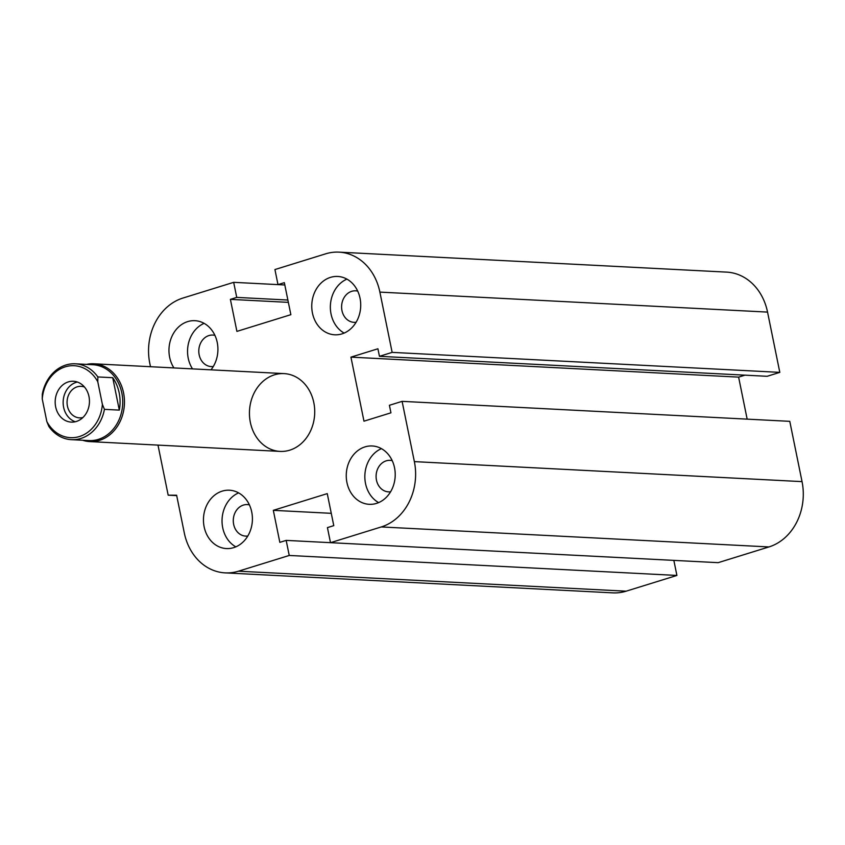 <?xml version="1.0" encoding="UTF-8"?>
<svg xmlns="http://www.w3.org/2000/svg" width="845" height="845" viewBox="0 0 845 845"><rect width="100%" height="100%" fill="white"/><g stroke="black" fill="none" stroke-linecap="round" stroke-linejoin="round"><path stroke-width="1.27" d="M289.75 450.174A38.954 32.628 93 0 1 280.075 451.399A38.954 32.628 93 0 1 249.497 410.828A38.954 32.628 93 0 1 284.089 373.606A38.954 32.628 93 0 1 314.604 408.378A38.954 32.628 93 0 1 289.75 450.174M247.796 536.026A15.78 13.224 93 0 1 245.705 536.11A15.78 13.224 93 0 1 233.304 519.664A15.78 13.224 93 0 1 247.321 504.581A15.78 13.224 93 0 1 249.402 504.887M213.299 366.498A15.78 13.224 93 0 1 211.208 366.582A15.78 13.224 93 0 1 198.818 350.147A15.78 13.224 93 0 1 212.834 335.064A15.78 13.224 93 0 1 214.905 335.359M356.104 322.251A15.78 13.224 93 0 1 354.013 322.346A15.78 13.224 93 0 1 341.623 305.901A15.78 13.224 93 0 1 355.639 290.817A15.78 13.224 93 0 1 357.71 291.124M390.601 491.779A15.78 13.224 93 0 1 388.51 491.864A15.78 13.224 93 0 1 376.109 475.429A15.78 13.224 93 0 1 390.126 460.345A15.78 13.224 93 0 1 392.207 460.652M364.987 446.889A29.216 24.473 93 0 1 372.233 445.97A29.216 24.473 93 0 1 395.175 476.4A29.216 24.473 93 0 1 369.233 504.317A29.216 24.473 93 0 1 346.344 478.238A29.216 24.473 93 0 1 364.987 446.889M381.422 448.642A29.216 24.473 -87 0 0 364.882 474.848A29.216 24.473 -87 0 0 378.634 502.606M330.49 277.371A29.216 24.473 93 0 1 337.746 276.452A29.216 24.473 93 0 1 360.678 306.883A29.216 24.473 93 0 1 334.736 334.8A29.216 24.473 93 0 1 311.847 308.71A29.216 24.473 93 0 1 330.49 277.371M346.925 279.114A29.216 24.473 -87 0 0 330.395 305.32A29.216 24.473 -87 0 0 344.147 333.078M173.922 367.924A29.216 24.473 93 0 1 187.685 321.607A29.216 24.473 93 0 1 194.941 320.688A29.216 24.473 93 0 1 216.278 338.834A29.216 24.473 93 0 1 210.986 369.835M204.12 323.36A29.216 24.473 -87 0 0 192.512 368.885M222.182 491.135A29.216 24.473 93 0 1 229.428 490.216A29.216 24.473 93 0 1 252.37 520.647A29.216 24.473 93 0 1 226.428 548.563A29.216 24.473 93 0 1 203.539 522.485A29.216 24.473 93 0 1 222.182 491.135M238.607 492.888A29.216 24.473 -87 0 0 222.077 519.083A29.216 24.473 -87 0 0 235.829 546.852M157.994 445.114L168.176 495.17L176.7 495.614M168.176 495.17L176.626 495.233L184.294 532.91A53.552 44.869 -87 0 0 225.171 572.878A53.552 44.869 -87 0 0 238.47 571.188L289.243 555.461L676.908 575.445L673.845 560.383M289.243 555.461L286.17 540.388L718.165 562.664L768.939 546.937A53.552 44.869 -87 0 0 802.042 481.618L789.779 421.338L402.104 401.354L389.408 405.283L390.939 412.825L363.973 421.18L350.939 357.139L738.614 377.123L744.952 375.159M286.17 540.388L279.832 542.353L273.315 510.338L331.272 513.327M273.315 510.338L327.258 493.617L333.775 525.643L327.427 527.607L330.501 542.68L381.275 526.942A53.552 44.869 -87 0 0 414.367 461.623L402.104 401.354M350.939 357.139L377.916 348.774L379.447 356.315L392.143 352.376L779.808 372.37L767.545 312.09A53.552 44.869 -87 0 0 726.668 272.122L339.003 252.137A53.552 44.869 -87 0 0 325.705 253.817L274.931 269.555L277.994 284.617L284.807 284.976M379.447 356.315L767.123 376.3L779.808 372.37M392.143 352.376L379.88 292.106A53.552 44.869 -87 0 0 339.003 252.137M230.389 299.373L236.737 297.398L233.674 282.336L277.994 284.617L284.342 282.652L290.86 314.678L236.906 331.388L230.389 299.373L288.346 302.362M225.171 572.878L612.836 592.863A53.552 44.869 -87 0 0 626.134 591.183L676.908 575.445M236.737 297.398L287.881 300.038M233.674 282.336L182.9 298.063A53.552 44.869 -87 0 0 149.797 363.382L150.484 366.719M747.16 419.141L738.614 377.123M119.314 410.11L104.442 409.35L102.382 404.385L97.788 381.782L97.851 376.944L112.723 377.704L119.314 410.11A37.972 31.814 93 0 0 119.187 392.925A37.972 31.814 93 0 0 112.723 377.704M97.851 376.944A37.972 31.814 -87 0 0 75.332 363.815A37.972 31.814 -87 0 0 42.313 394.14L42.25 398.988L46.845 421.592L48.904 426.556A37.972 31.814 -87 0 0 71.424 439.675A37.972 31.814 -87 0 0 104.442 409.35M42.25 398.988A36.029 30.177 93 0 1 65.223 366.846A36.029 30.177 93 0 1 97.788 381.782M102.382 404.385A36.029 30.177 93 0 1 79.409 436.538A36.029 30.177 93 0 1 46.845 421.592M55.654 406.857A20.449 17.132 93 0 1 73.367 381.264A20.449 17.132 93 0 1 89.422 402.569A20.449 17.132 93 0 1 71.265 422.109A20.449 17.132 93 0 1 55.654 406.857M71.424 439.675L88.947 440.572A37.972 31.814 -87 0 0 121.849 393.062A37.972 31.814 -87 0 0 92.855 364.723L75.332 363.815M82.937 417.493A15.78 13.224 93 0 1 79.472 417.863A15.78 13.224 93 0 1 67.082 401.428A15.78 13.224 93 0 1 81.088 386.334A15.78 13.224 93 0 1 84.511 387.063M77.328 382.035A20.449 17.132 -87 0 0 63.618 407.258A20.449 17.132 -87 0 0 75.279 421.761M82.63 440.245A38.954 32.628 -87 0 0 89.823 441.597A38.954 32.628 -87 0 0 123.56 392.862A38.954 32.628 -87 0 0 93.827 363.794A38.954 32.628 -87 0 0 86.539 364.396M238.47 571.188L626.134 591.183M379.88 292.106L767.545 312.09M381.275 526.942L768.939 546.937M414.367 461.623L802.042 481.618M284.089 373.606L93.827 363.794M280.075 451.399L89.823 441.597"/></g></svg>
